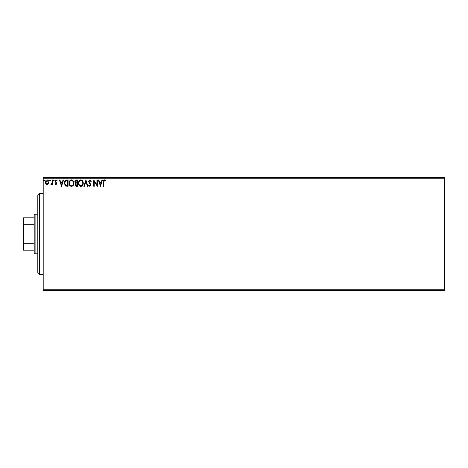 <?xml version="1.0" encoding="UTF-8"?>
<svg xmlns="http://www.w3.org/2000/svg" width="468" height="468" viewBox="0 0 468 468"><rect width="100%" height="100%" fill="white"/><g stroke="black" fill="none" stroke-linecap="round" stroke-linejoin="round"><path stroke-width="0.7" d="M444.6 290.698L43.202 290.698L43.202 289.797L444.6 289.797L444.6 290.698M444.6 178.203L43.202 178.203L43.202 177.302L444.6 177.302L444.6 289.797M48.461 183.924L47.157 184.684L45.852 183.924L45.378 182.292C45.367 180.981 45.958 180.192 47.157 179.917C48.356 180.192 48.947 180.981 48.935 182.292L48.461 183.924M52.65 179.999L52.65 184.603L52.164 184.603L52.164 183.924L51.322 184.684L50.953 184.527L51.188 184.035L52.088 183.128L52.164 179.999L52.65 179.999M56.008 184.684L55.072 184.029L55.359 183.637L55.979 184.117L56.447 183.497L55.072 181.251L56.096 179.917L57.09 180.543L56.815 180.97L56.148 180.484L55.557 181.227L56.932 183.479L56.008 184.684M66.614 179.999L68.076 179.999L68.076 186.299L65.625 186.071L64.198 183.07C64.128 181.251 64.935 180.227 66.614 179.999M77.448 179.999L77.448 186.299L76.553 186.299C75.594 186.252 75.114 185.732 75.102 184.737L75.693 183.397L74.699 181.789L76.185 179.999L77.448 179.999M85.925 179.999L87.949 186.299L87.417 186.299L85.884 181.52L84.357 186.299L83.825 186.299L85.925 179.999M96.911 179.999L97.397 179.999L97.397 186.299L94.243 181.602L94.243 186.299L93.764 186.299L93.764 179.999L96.911 184.684L96.911 179.999M103.779 182.111L103.779 186.299L103.293 186.299L103.293 182.046C103.1 180.9 103.481 180.168 104.446 179.841L105.633 180.566L105.388 181.052L104.452 180.484L103.779 182.111M43.202 178.203L43.202 289.797M100.468 186.299L98.368 179.999L98.894 179.999L99.538 182.017L101.31 182.017L101.96 179.999L102.486 179.999L100.468 186.299M89.92 179.841L91.336 181.215L90.944 181.537L89.955 180.484L89.078 181.555L91.014 184.989L89.891 186.463L88.674 185.392L89.055 185.006L89.897 185.814L90.529 185.018L88.592 181.543L89.92 179.841M83.263 183.123C83.298 184.918 82.497 186.03 80.87 186.463C79.203 186.071 78.384 184.971 78.413 183.152C78.384 181.356 79.191 180.25 80.829 179.841C82.473 180.233 83.286 181.327 83.263 183.123M73.891 183.123C73.926 184.918 73.131 186.03 71.499 186.463C69.831 186.071 69.012 184.971 69.048 183.152C69.012 181.356 69.82 180.25 71.464 179.841C73.102 180.233 73.915 181.327 73.891 183.123M61.536 186.299L59.436 179.999L59.962 179.999L60.612 182.017L62.379 182.017L63.028 179.999L63.554 179.999L61.536 186.299M54.183 180.443L53.779 180.97L53.375 180.443L53.779 179.917L54.183 180.443M50.468 180.443L50.064 180.97L49.661 180.443L50.064 179.917L50.468 180.443M44.413 180.443L44.01 180.97L43.606 180.443L44.01 179.917L44.413 180.443M99.748 182.666L100.427 184.778L101.106 182.666L99.748 182.666M78.899 183.152C78.876 184.597 79.525 185.48 80.847 185.814C82.163 185.468 82.807 184.567 82.777 183.123C82.801 181.689 82.157 180.812 80.847 180.484C79.519 180.812 78.87 181.701 78.899 183.152M76.459 185.656L76.963 185.656L76.963 183.637L75.588 184.725L76.459 185.656M76.717 182.988L76.963 180.648L76.407 180.648L75.184 181.789L75.945 182.912L76.717 182.988M69.533 183.152C69.51 184.597 70.159 185.48 71.475 185.814C72.792 185.468 73.435 184.567 73.406 183.123C73.429 181.689 72.786 180.812 71.475 180.484C70.147 180.812 69.498 181.701 69.533 183.152M67.591 185.656L67.591 180.648L65.777 180.806L64.683 183.07L65.877 185.474L67.591 185.656M60.817 182.666L61.495 184.778L62.174 182.666L60.817 182.666M45.864 182.286L47.157 184.117L48.45 182.286L47.157 180.484L45.864 182.286M39.599 274.5L37.803 272.698L37.803 195.302L39.599 193.5L39.599 274.5L43.202 274.5M35.1 253.802L34.199 252.901L34.199 215.099L35.1 214.198L35.1 253.802L37.803 253.802M34.199 224.266L23.938 224.266L23.4 225.36L23.4 217.801L23.938 217.801L23.938 224.266M34.199 250.199L23.4 250.199L23.4 225.36M23.4 242.64L23.938 243.734L23.938 250.199M34.199 243.734L23.938 243.734M34.199 217.801L23.938 217.801M39.599 193.5L43.202 193.5M35.1 214.198L37.803 214.198"/></g></svg>
